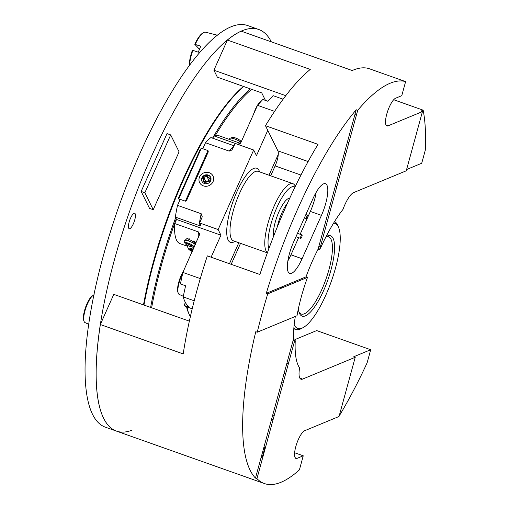 <?xml version="1.0" encoding="UTF-8"?>
<svg xmlns="http://www.w3.org/2000/svg" width="509" height="509" viewBox="0 0 509 509"><rect width="100%" height="100%" fill="white"/><g stroke="black" fill="none" stroke-linecap="round" stroke-linejoin="round"><path stroke-width="0.76" d="M288.329 363.935L286.847 363.407M295.093 339.528L316.681 330.583L370.698 349.734L353.755 356.752L355.237 357.28L302.581 379.097A20.487 5.86 -70.5 0 1 300.984 379.218A20.487 5.86 -70.5 0 1 299.61 367.937A94.229 26.964 -70.5 0 1 295.22 341.399A73.741 21.098 -70.5 0 1 295.08 339.255L293.598 338.727A73.741 21.098 -70.5 0 1 295.328 316.439M293.076 340.642L294.558 341.164M330.214 204.885L331.696 205.413M342.977 209.409A20.487 5.86 -70.5 0 1 353.596 192.625L406.252 170.808L422.445 111.598L388.062 125.844A14.748 4.218 -70.5 0 1 386.91 125.933A14.748 4.218 -70.5 0 1 387.273 112.381A14.748 4.218 -70.5 0 1 395.614 98.218L401.773 95.667L405.616 81.605A213.036 60.959 109.5 0 0 357.719 110.288L319.588 249.658A73.741 21.098 -70.5 0 1 321.09 246.833A94.229 26.964 -70.5 0 1 342.977 209.409M293.598 338.727L255.473 478.104A213.036 60.959 -70.5 0 1 255.772 331.69L257.249 332.218L297.014 315.739A73.741 21.098 -70.5 0 1 307.512 277.373L306.03 276.845A73.741 21.098 -70.5 0 1 318.112 249.136L319.588 249.658M320.428 246.598L318.946 246.076M346.005 153.101L344.173 153.858M406.602 169.522L421.713 163.262L425.295 150.168A213.036 60.959 -70.5 0 0 423.151 110.167L420.968 111.07L422.445 111.598M370.698 349.734L367.116 362.828A213.036 60.959 -70.5 0 1 339.745 415.058L339.388 415.204M295.08 339.255L256.95 478.625A213.036 60.959 109.5 0 0 264.387 483.55A213.036 60.959 109.5 0 0 299.4 469.871L303.249 455.809L297.091 458.361A14.748 4.218 -70.5 0 1 295.945 458.45A14.748 4.218 -70.5 0 1 296.308 444.898A14.748 4.218 -70.5 0 1 304.649 430.735L339.039 416.489L355.237 357.28M308.117 161.544L277.889 150.829L265.475 125.717L318.017 144.346A213.036 60.959 109.5 0 0 259.883 274.491L207.341 255.868A213.036 60.959 109.5 0 0 183.189 353.908L100.311 324.526L113.787 294.361L189.354 321.147M231.181 264.317L240.541 243.353M270.712 175.809L275.134 165.909L300.959 175.064M277.889 150.829A12.292 3.518 -70.5 0 1 275.134 165.909M265.456 100.413L261.747 92.912L217.349 77.171L213.907 70.217L227.383 40.046L310.261 69.428A213.036 60.959 109.5 0 0 265.475 125.717M271.322 41.853A213.036 60.959 109.5 0 0 258.757 29.503A213.036 60.959 109.5 0 0 130.119 209.924A213.036 60.959 109.5 0 0 116.389 431.085A213.036 60.959 -70.5 0 1 100.311 324.526M227.383 40.046A213.036 60.959 -70.5 0 1 241.215 31.176L352.215 70.528A213.036 60.959 109.5 0 1 368.618 68.492L405.616 81.605M316.204 192.249A24.578 7.031 -70.5 0 1 310.35 211.426L300.145 234.274M298.637 237.652L290.97 254.812A24.578 7.031 -70.5 0 1 287.839 260.977M281.369 288.202L281.992 286.809M268.688 292.319L269.159 293.26M293.699 241.8A24.578 7.031 109.5 0 0 289.672 273.441A24.578 7.031 109.5 0 0 302.072 258.744L321.453 215.358A24.578 7.031 109.5 0 0 325.474 183.724A24.578 7.031 109.5 0 0 313.08 198.415L293.699 241.8M306.03 276.845L266.271 293.324A213.036 60.959 -70.5 0 1 356.236 109.759L318.112 249.136M393.692 99.726L423.151 110.167M260.964 458.03A213.036 60.959 109.5 0 0 262.402 456.758L262.886 456.929M256.95 478.625L255.473 478.104M307.512 277.373L267.747 293.846A213.036 60.959 109.5 0 0 257.249 332.218M267.747 293.846L266.271 293.324M356.236 109.759L357.719 110.288M347.17 142.921L348.996 142.157M285.772 95.692L213.907 70.217M264.947 447.462L262.402 456.758M303.249 455.809L294.622 452.755M283.227 382.59L281.394 383.347M272.576 415.579L274.408 414.822M283.119 99.21L273.072 95.647L267.976 101.304L262.797 99.471L257.522 105.318L274.586 111.369M212.813 138.251L213.882 135.858L237.563 144.251L239.217 144.187L240.891 142.552L257.522 105.318M200.292 278.595L182.884 272.423L180.402 283.927L185.581 285.759L183.183 296.881L194.209 300.794M267.772 130.355L256.466 155.665L253.673 150.015L218.145 229.553L220.938 235.196L211.108 257.204M229.457 263.707L238.823 242.742M268.994 175.204L278.283 154.399M183.183 296.881A114.71 32.824 109.5 0 0 189.265 307.251L184.086 305.413L185.397 302.486M192.211 308.81L186.758 306.876A114.71 32.824 -70.5 0 1 184.086 305.413M194.069 247.374L193.407 247.094M187.757 245.491C186.485 245.408 186.383 245.643 187.452 246.184M182.884 272.423L199.77 234.159L198.402 231.919L174.721 223.521L176.54 219.462L175.382 217.114A57.358 16.409 -70.5 0 1 177.526 205.35L180.205 199.35L184.646 200.921A1.642 1.514 -26.3 0 0 186.771 200.005L208.092 152.28A1.642 1.514 -26.3 0 0 207.258 150.308L202.817 148.736L205.496 142.736L229.177 151.128L231.964 149.983L235.177 143.455L253.673 150.015M187.427 246.261L180.021 243.633A57.358 16.409 -70.5 0 1 174.721 223.521M192.001 242.418L192.847 242.717M193.719 243.022L195.023 243.487M185.626 242.647L191.549 245.631M192.421 245.923L193.573 246.235M195.965 243.137L187.197 238.288L184.118 241.221M213.882 135.858A57.358 16.409 -70.5 0 1 218.355 135.515L240.401 143.328M201.838 181.007A5.001 4.619 153.7 0 1 203.785 176.559A5.001 4.619 153.7 0 1 208.703 175.72A5.001 4.619 153.7 0 1 210.395 176.782M209.25 172.704A7.463 6.884 -26.3 0 0 199.006 180.51A7.463 6.884 -26.3 0 0 210.675 184.652A7.463 6.884 -26.3 0 0 209.25 172.704M175.382 217.114L199.064 225.506C200.501 225.85 201.023 225.672 200.622 224.972L199.649 222.993L202.258 216.853L201.208 213.748L177.526 205.35M199.649 222.993L218.145 229.553M189.189 238.721L188.241 240.852M200.711 225.366L200.622 224.972M234.127 145.809L210.911 137.576A57.358 16.409 -70.5 0 0 205.496 142.736M295.328 186.358L295.315 186.319A36.871 10.549 109.5 0 0 295.118 185.893A36.871 10.549 109.5 0 0 292.904 183.679A36.871 10.549 109.5 0 0 271.221 213.316A36.871 10.549 109.5 0 0 267.403 252.712M268.873 248.704A34.415 9.849 -70.5 0 1 276.082 209.333A34.415 9.849 -70.5 0 1 294.959 187.115M206.419 156.021L205.967 155.111M176.54 219.462L220.938 235.196M151.631 307.773A171.247 49.004 -70.5 0 1 176.292 218.959M215.396 135.381A171.247 49.004 -70.5 0 1 251.631 89.323M243.487 86.435A171.247 49.004 109.5 0 0 143.487 304.891M250.383 88.884A172.067 49.233 109.5 0 0 213.888 135.852M213.863 135.897A172.067 49.233 109.5 0 0 212.533 138.155M175.669 217.699A172.067 49.233 109.5 0 0 150.632 307.423M143.977 305.063A172.067 49.233 -70.5 0 1 243.728 86.524M153.234 209.695L149.531 208.385L141.158 191.441L166.997 133.6L170.7 134.91L144.861 192.752L153.234 209.695L179.073 151.854L170.7 134.91M141.158 191.441L144.861 192.752M133.345 223.807A8.195 2.341 -70.5 0 1 129.21 228.706A8.195 2.341 -70.5 0 1 129.738 220.2A8.195 2.341 -70.5 0 1 134.688 213.265A8.195 2.341 -70.5 0 1 133.345 223.807M264.387 483.55L116.389 431.085A213.036 60.959 109.5 0 0 132.06 430.181M116.389 431.085L105.287 427.146A213.036 60.959 -70.5 0 1 119.017 205.986A213.036 60.959 -70.5 0 1 247.654 25.565L258.757 29.503M186.587 306.812A80.301 22.975 109.5 0 0 188.483 312.704M190.398 316.503A81.936 23.446 -70.5 0 1 187.083 306.991M325.964 236.819A40.968 11.72 -70.5 0 1 328.54 236.8A40.968 11.72 -70.5 0 1 325.9 279.333A40.968 11.72 -70.5 0 1 301.163 314.028A40.968 11.72 -70.5 0 1 298.929 311.992M298.306 309.09A42.61 12.191 109.5 0 0 299.311 313.048A42.61 12.191 109.5 0 0 327.185 281.757A42.61 12.191 109.5 0 0 327.771 235.839A42.61 12.191 109.5 0 0 326.485 236.392A42.61 12.191 109.5 0 0 326.059 236.634M333.58 223.158A55.716 15.944 -70.5 0 1 338.587 227.408A55.716 15.944 -70.5 0 1 331.353 281.267A55.716 15.944 -70.5 0 1 303.046 327.65A55.716 15.944 -70.5 0 1 301.366 328.375A55.716 15.944 -70.5 0 1 294.177 324.697M293.833 328.299A57.358 16.409 109.5 0 0 295.684 329.469A57.358 16.409 109.5 0 0 299.445 329.393A57.358 16.409 109.5 0 0 301.175 328.642L303.046 327.65M338.587 227.408L337.76 225.455A57.358 16.409 109.5 0 0 334.553 221.58M200.724 149.582L200.412 148.952L178.449 198.122L178.761 198.752M205.229 158.693L204.777 157.784M209.167 181.694L209.523 180.905M210.128 179.55L210.879 177.864M178.812 198.854L179.664 200.571M178.729 198.828L201.335 148.214L207.996 150.575L185.391 201.189L178.729 198.828M210.293 181.465L208.894 180.428L205.859 181.738L203.765 177.507L206.8 176.19L209.352 177.978L210.694 180.701M208.894 180.428L206.8 176.19M205.859 181.738L205.789 182.368M204.771 183.628L203.276 180.6L203.765 177.507M206.501 183.768L205.821 182.387L203.276 180.6M209.517 182.4L208.862 181.07L205.821 182.387M205.598 183.774A4.797 4.428 153.7 0 1 202.62 176.706A4.797 4.428 153.7 0 1 210.713 177.387A4.797 4.428 153.7 0 1 205.598 183.774M229.304 139.396L229.699 138.524A6.553 1.68 24.1 0 1 230.093 138.213A6.553 1.68 24.1 0 1 235.292 139.212A6.553 1.68 24.1 0 1 240.935 142.463M241.094 142.094L240.732 141.228A4.797 1.234 -155.9 0 0 236.876 138.518A4.797 1.234 -155.9 0 0 232.289 137.462L230.093 138.213M192.669 245.376L192.377 246.025L191.206 246.394L191.899 244.848M192.79 242.844L193.617 240.992M194.368 241.571L193.585 243.321M195.303 244.613A6.553 1.68 -155.9 0 0 188.158 240.827A6.553 1.68 -155.9 0 0 184.08 241.12A6.553 1.68 -155.9 0 0 184.099 241.177L185.002 243.315A4.797 1.234 24.1 0 1 184.99 243.27A4.797 1.234 24.1 0 1 189.921 243.798A4.797 1.234 24.1 0 1 193.445 247.081A4.797 1.234 24.1 0 1 188.858 246.025A4.797 1.234 24.1 0 1 185.002 243.315M185.492 242.666A6.553 1.68 -155.9 0 0 191.505 245.72M192.389 246A6.553 1.68 -155.9 0 0 193.605 246.286M190.283 249.098A6.553 1.68 -155.9 0 0 192.084 250.065M188.311 245.771A6.553 1.68 -155.9 0 0 187.49 246.674A6.553 1.68 -155.9 0 0 187.522 246.738M192.224 251.51A4.797 1.234 24.1 0 1 188.419 248.856A4.797 1.234 24.1 0 1 188.394 248.806A4.797 1.234 24.1 0 1 193.229 249.257M192.415 251.09L189.755 249.334L190.773 248.876L193.038 249.684M195.437 242.558L194.737 244.123M192.364 249.442L191.734 250.848M261.372 101.017A13.883 3.97 109.5 0 0 253.501 114.328M258.96 103.721A14.704 4.206 -70.5 0 1 261.461 100.947M178.086 292.694A13.883 3.97 109.5 0 1 182.973 271.952L182.96 272.245M183.31 296.295L179.168 294.387A14.704 4.206 -70.5 0 1 177.876 289.882A14.704 4.206 -70.5 0 1 182.661 273.448M301.856 234.916A1.845 0.528 -70.5 0 1 301.958 234.916A1.845 0.528 -70.5 0 1 301.837 236.831A1.845 0.528 -70.5 0 1 300.724 238.39A1.845 0.528 -70.5 0 1 300.787 236.634A1.845 0.528 -70.5 0 1 301.856 234.916M307.71 215.256A1.845 0.528 -70.5 0 1 307.805 215.256A1.845 0.528 -70.5 0 1 307.69 217.171A1.845 0.528 -70.5 0 1 306.577 218.736A1.845 0.528 -70.5 0 1 306.641 216.974A1.845 0.528 -70.5 0 1 307.71 215.256M289.704 198.262A22.122 6.331 109.5 0 0 278.487 212.864A22.122 6.331 109.5 0 0 273.473 236.59M287.56 202.976A22.122 6.331 109.5 0 0 277.252 227.078M93.681 295.805L92.829 295.583L91.849 296.518M93.319 295.71L94.28 294.857M91.957 296.111A13.883 3.97 109.5 0 0 85.175 308.448A13.883 3.97 109.5 0 0 83.928 320.886M88.661 324.265L85.003 322.579A14.704 4.206 -70.5 0 1 85.149 310.166A14.704 4.206 -70.5 0 1 92.829 295.583M199.464 49.246L194.782 44.289L200.769 46.204A21.709 6.21 109.5 0 0 198.345 52.223L192.854 50.359L192.357 50.315L192.726 50.709M203.015 32.958A20.347 5.822 109.5 0 0 194.807 44.232M192.357 50.315A20.347 5.822 109.5 0 0 189.221 65.788M189.571 65.317A21.162 6.057 -70.5 0 1 192.854 50.359M195.271 44.34A21.162 6.057 -70.5 0 1 205.553 32.188L217.4 35.21M336.818 186.676L335.342 186.154M302.581 379.097L299.82 378.117M302.072 258.744L290.97 254.812M321.453 215.358L310.35 211.426M388.062 125.844L386.07 125.138M297.091 458.361L295.105 457.655M273.11 419.556L271.634 419.028M259.596 171.87A39.327 11.255 109.5 0 0 232.982 201.551A39.327 11.255 109.5 0 0 234.954 241.374M198.402 231.919A57.358 16.409 109.5 0 0 198.256 238.002M240.095 143.64A57.358 16.409 109.5 0 0 237.563 144.251M201.208 213.748A57.358 16.409 109.5 0 0 199.064 225.506M233.771 146.598A57.358 16.409 109.5 0 0 229.177 151.128M267.352 252.858L233.485 240.852A36.871 10.549 -70.5 0 1 235.864 202.576A36.871 10.549 -70.5 0 1 258.127 171.348L292.904 183.679M285.638 373.778L284.156 373.25M354.919 114.589L356.395 115.117M263.948 447.106L265.431 447.634M270.139 172.634L271.863 173.238M295.684 329.469L293.795 328.801M193.445 247.081L194.336 246.776M188.394 248.806L187.49 246.674M295.971 236.71L300.724 238.39M297.479 233.332L301.958 234.916M304.357 217.947L306.577 218.736M305.864 214.569L307.805 215.256"/></g></svg>
